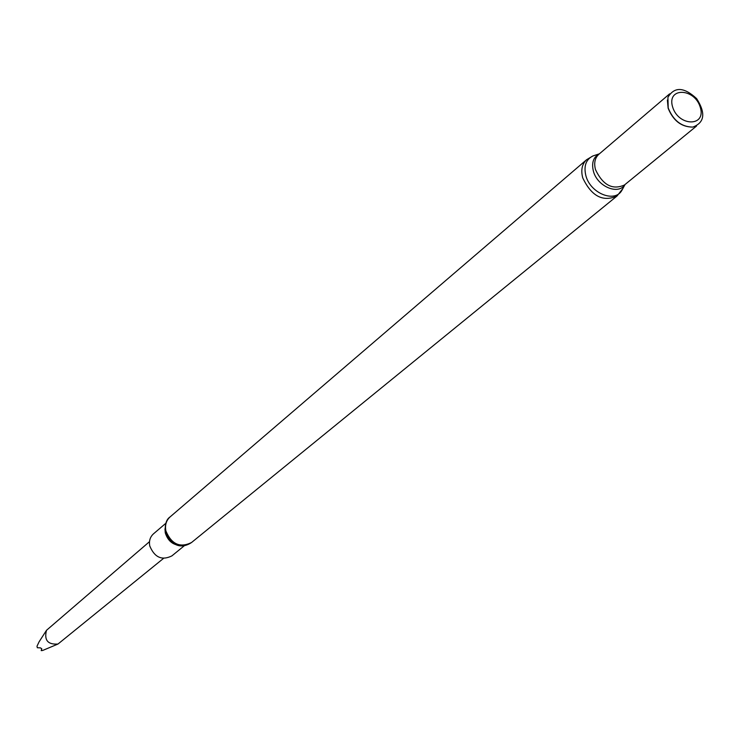 <?xml version="1.0" encoding="UTF-8"?>
<svg xmlns="http://www.w3.org/2000/svg" width="740" height="740" viewBox="0 0 740 740"><rect width="100%" height="100%" fill="white"/><g stroke="black" fill="none" stroke-linecap="round" stroke-linejoin="round"><path stroke-width="1.11" d="M667.369 100.029L668.146 108.253C673.197 120.62 681.272 126.901 692.353 127.086M668.211 107.984C673.335 120.546 681.522 126.919 692.779 127.104C704.619 122.664 705.904 113.165 696.636 98.614C683.963 86.913 674.39 86.487 667.915 97.356L668.211 107.984M672.605 106.93C678.515 126.762 706.506 126.91 700.271 107.263C694.453 87.681 666.546 87.172 672.605 106.93M165.788 523.319L153.458 533.864C150.09 536.962 148.86 540.995 149.767 545.981C154.567 557.47 161.931 560.781 171.874 555.897L184.436 545.639M46.222 630.73L39.072 641.848L37 646.214L37.315 647.731L40.478 647.879L41.81 648.823L41.218 650.636L42.689 650.451L57.507 644.235M41.681 648.749L41.218 650.636M149.508 541.662L46.49 630.304C43.993 640.174 47.813 644.753 57.979 644.041L163.503 558.404M617.003 196.026C602.832 202.233 591.408 196.165 582.722 177.822C580.724 170.043 582.029 163.993 586.635 159.692L170.089 516.909C166.213 520.479 164.807 525.159 165.88 530.932C171.477 544.27 180.024 548.137 191.512 542.54L617.003 196.026L622.867 188.534M595.053 155.252L592.888 155.964C585.941 159.535 583.601 166.084 585.858 175.621C590.196 193.177 614.542 203.176 621.776 190.541L625.05 184.501M599.363 153.855C593.388 157.056 591.399 162.819 593.388 171.134C597.208 186.517 618.474 195.443 625.013 184.538M669.635 93.841L598.78 154.355C594.886 157.981 593.795 163.078 595.506 169.654C602.85 185.13 612.489 190.254 624.412 185.028L696.543 126.04M164.974 528.823L165.279 532.865C168.054 541.458 173.65 545.639 182.068 545.408M586.635 159.692L592.888 155.964L599.409 153.818M191.512 542.54C184.963 547.017 173.086 549.903 165.381 531.986C164.743 524.457 166.306 519.424 170.089 516.909"/></g></svg>
